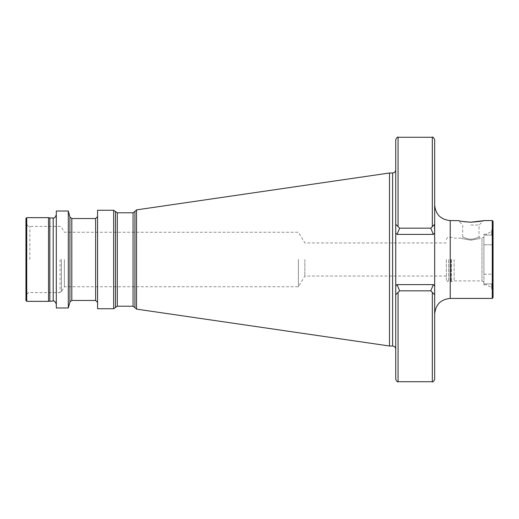 <?xml version="1.0" encoding="UTF-8"?>
<svg xmlns="http://www.w3.org/2000/svg" width="519" height="519" viewBox="0 0 519 519"><rect width="100%" height="100%" fill="white"/><g stroke="black" fill="none" stroke-linecap="round" stroke-linejoin="round"><path stroke-width="0.39" stroke-dasharray="2.6 1.95" d="M470.863 240.18C458.316 237.89 458.316 237.89 470.863 240.18C458.316 237.89 458.316 237.89 470.863 240.18C483.403 237.89 483.403 237.89 470.863 240.18C483.403 237.89 483.403 237.89 470.863 240.18L470.863 239.129C467.606 239.337 461.774 236.677 462.689 236.924C461.767 236.677 467.606 239.337 470.863 239.129C467.606 239.337 461.774 236.677 462.689 236.924C461.767 236.677 467.606 239.337 470.863 239.129C474.113 239.337 479.958 236.67 479.037 236.924C479.952 236.677 474.113 239.337 470.863 239.129C474.113 239.337 479.958 236.67 479.037 236.924C479.952 236.677 474.113 239.337 470.863 239.129M434.663 259.5L434.663 313.995L434.663 259.5M470.863 225.051L479.037 225.051L470.863 225.051M458.524 220.653L459.373 220.847M460.69 221.126L463.798 221.665M483.903 274.207L492.641 274.207L493.05 275.881L492.641 274.207L492.641 244.793L492.641 274.207L483.903 274.207L483.903 244.793L492.641 244.793L493.05 243.119L493.05 227.387L493.05 235.328L492.525 235.075L493.05 235.328L493.05 243.119L492.641 244.793L483.903 244.793L483.903 235.075L492.525 235.075L483.903 235.075L491.688 235.075L491.688 230.306L491.688 235.075L491.688 231.279L491.688 235.075L486.634 235.075L486.634 234.199L486.634 235.075L483.903 235.075L483.903 234.199L483.903 283.925L491.688 283.925L491.688 288.694L491.688 283.925L492.525 283.925L491.688 283.925L491.688 287.721L491.688 283.925L486.634 283.925L486.634 284.801L486.634 283.925L483.903 283.925L483.903 284.801L483.903 274.207M482.346 220.847L483.513 220.575L479.037 225.051L479.037 236.924L480.594 238.091L481.956 238.091L481.956 280.909L481.956 238.091L483.903 236.969L483.903 282.031L483.903 236.969M492.272 220.575L492.272 298.425M446.34 259.5L446.34 279.352L446.34 259.5M454.125 259.5L454.125 280.909L454.125 259.5M493.05 221.353L493.05 297.647M25.95 218.434L25.95 300.566M64.356 259.5L64.356 286.748L64.356 259.5M298.425 259.5L298.425 286.748L298.425 259.5M304.854 259.5L304.854 276.043L304.854 259.5M395.738 139.611L395.738 379.389M389.51 172.989L389.51 346.011M97.572 210.26L97.572 308.74M68.313 211.019L68.313 307.981M56.312 211.019L56.312 307.981M48.526 217.656L48.526 301.344M493.05 283.672L492.525 283.925L493.05 283.672L493.05 291.613L493.05 283.672M395.738 240.472L395.738 233.083L397.048 234.393L433.352 234.393L434.663 233.083L434.663 224.273L430.77 228.165L399.63 228.165L395.738 224.273L395.738 169.875L395.738 278.528M395.9 294.565L399.63 290.835L430.77 290.835L399.63 290.835L395.738 294.727L399.63 290.835L430.77 290.835L434.663 294.727L434.663 233.083M434.663 139.611L434.663 224.273L434.663 205.005L434.663 224.273L430.77 228.165L399.63 228.165L395.738 224.273L399.63 228.165L430.77 228.165L434.5 224.435M25.95 259.5L25.95 296.479L25.95 259.5M434.663 294.727L430.77 290.835L434.663 294.727M430.77 228.165L433.352 234.393M399.63 228.165L397.048 234.393M399.63 290.835L397.048 284.607L395.738 285.917M430.77 290.835L433.352 284.607L397.048 284.607M483.903 283.925L492.525 283.925L483.903 283.925M450.233 298.425L450.233 220.575M448.676 259.5L448.676 281.687L448.676 259.5M450.914 259.5L450.914 281.687L450.914 259.5M451.517 259.5L451.517 281.609L451.517 259.5M29.843 259.5L29.843 226.414L29.843 259.5M60.081 259.5L60.081 292.586L60.081 259.5M61.43 259.5L61.43 291.808L61.43 259.5M392.624 172.989L392.624 346.011M136.542 209.877L136.542 309.123M134.94 211.324L134.94 307.676M133.052 212.79L133.052 306.21M117.3 212.79L117.3 306.21M115.478 211.525L115.478 307.475M113.655 210.26L113.655 308.74M95.626 218.531L95.626 300.469M71.817 218.531L71.817 300.469M69.935 217.091L69.935 301.909M53.198 217.948L53.198 301.052M49.843 217.948L49.843 301.052M26.729 217.656L26.729 301.344M398.073 137.275L398.073 226.608M398.073 292.392L398.073 381.725M432.327 137.275L432.327 226.608M432.327 292.392L432.327 381.725M434.663 285.917L433.352 284.607M446.34 239.648C447.008 237.806 447.787 237.027 448.676 237.313L451.517 237.391L454.125 238.091L461.132 238.091L462.689 236.924L462.689 225.051L458.212 220.575M483.903 282.031L481.956 280.909L454.125 280.909L451.517 281.609L448.676 281.687C447.787 281.973 447.008 281.194 446.34 279.352M446.34 242.957L304.854 242.957L298.425 232.253L64.356 232.253L61.43 227.192L60.081 226.414L29.843 226.414C28.493 227.108 27.196 225.81 25.95 222.521M446.34 276.043L304.854 276.043L298.425 286.748L64.356 286.748L61.43 291.808L60.081 292.586L29.843 292.586C28.493 291.892 27.196 293.19 25.95 296.479M491.688 230.306L493.05 227.387M491.688 288.694L493.05 291.613M483.903 234.199L486.634 234.199L491.688 231.279M483.903 284.801L486.634 284.801L491.688 287.721"/><path stroke-width="0.78" d="M470.863 222.177C478.148 221.691 482.365 221.159 483.513 220.575C482.398 221.152 478.181 221.684 470.863 222.177C463.577 221.691 459.36 221.159 458.212 220.575C459.354 221.159 463.571 221.691 470.863 222.177L482.346 220.847M492.272 298.425L492.272 220.575L493.05 221.353L493.05 297.647L492.272 298.425L450.233 298.425L450.233 220.575L458.524 220.653M459.373 220.847L460.69 221.126M463.798 221.665L470.344 222.171M434.5 224.435L434.663 233.083L434.663 224.273L430.77 228.165L399.63 228.165L397.048 234.393L395.738 233.083L395.738 294.727L395.738 285.917L397.048 284.607L433.352 284.607L434.663 285.917L434.663 379.389L434.663 294.727L430.77 290.835L433.352 284.607M389.51 172.989L136.542 209.877L136.542 309.123L389.51 346.011L389.51 172.989L392.624 172.989C394.518 172.808 395.556 171.77 395.738 169.875M97.572 259.5L97.572 210.26L113.655 210.26L113.655 308.74L97.572 308.74L97.572 259.5M68.313 259.5L68.313 211.019L56.312 211.019L56.312 307.981L68.313 307.981L68.313 259.5M49.843 301.052L49.843 217.948L53.198 217.948L53.198 301.052L48.526 301.344L48.526 217.656L26.729 217.656L25.95 218.434L25.95 300.566L26.729 301.344L26.729 217.656M432.327 292.392L432.327 381.725L398.073 381.725C397.703 382.406 396.925 381.627 395.738 379.389L395.738 285.917M395.738 224.273L395.738 139.611C396.931 137.373 397.71 136.594 398.073 137.275L398.073 226.608L395.738 224.273L395.738 233.083L395.738 224.273M395.9 294.565L399.63 290.835L430.77 290.835M399.63 228.165L398.073 226.608M434.663 285.917L434.663 139.611C433.495 137.392 432.716 136.614 432.327 137.275L398.073 137.275M395.738 240.472L395.738 278.528M430.77 228.165L433.352 234.393L397.048 234.393M399.63 290.835L397.048 284.607M395.738 349.125C395.556 347.23 394.518 346.192 392.624 346.011L392.624 172.989M136.542 309.123L134.94 307.676L134.94 211.324L133.052 212.79L117.3 212.79L113.655 210.26M134.94 307.676L133.052 306.21L133.052 212.79M133.052 306.21L117.3 306.21L117.3 212.79M117.3 306.21L115.478 307.475L115.478 211.525M97.572 302.415L95.626 300.469L95.626 218.531L71.817 218.531L69.935 217.091L68.313 211.019M95.626 300.469L71.817 300.469L71.817 218.531M71.817 300.469L69.935 301.909L69.935 217.091M398.073 381.725L398.073 292.392M432.327 226.608L432.327 137.275M434.663 233.083L433.352 234.393M450.233 298.425C440.774 299.346 435.584 304.536 434.663 313.995M492.272 220.575L483.513 220.575M136.542 209.877L134.94 211.324M53.198 301.052C54.132 300.449 55.17 301.487 56.312 304.166M432.327 381.725C432.716 382.386 433.495 381.608 434.663 379.389M48.526 301.344L26.729 301.344M49.843 217.948L48.526 217.656M53.198 217.948C54.132 218.551 55.17 217.513 56.312 214.834M69.935 301.909L68.313 307.981M95.626 218.531L97.572 216.585M115.478 307.475L113.655 308.74M392.624 346.011L389.51 346.011M450.233 220.575C440.774 219.654 435.584 214.464 434.663 205.005"/></g></svg>
